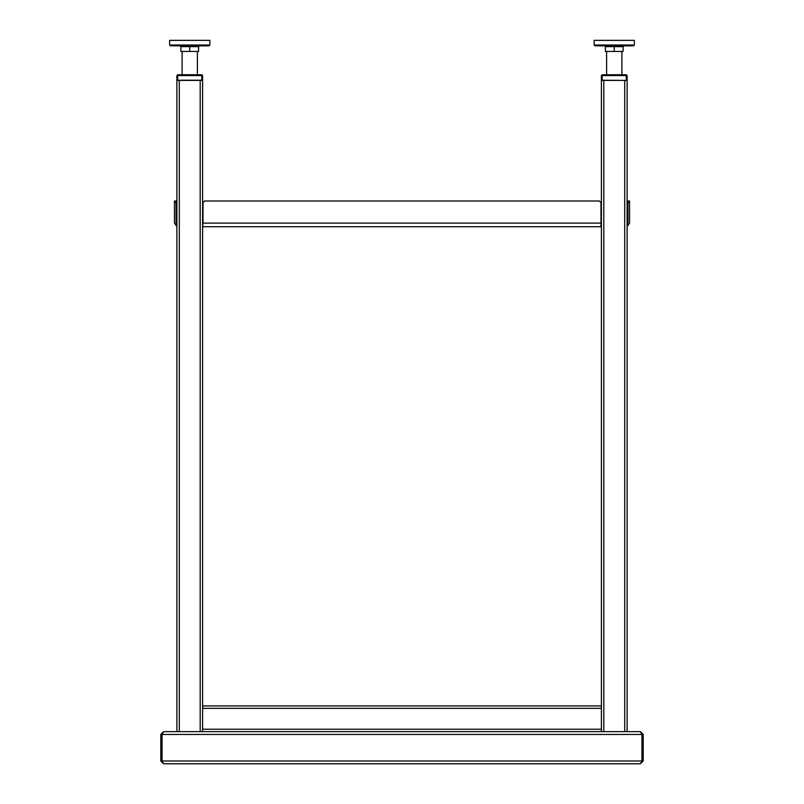 <?xml version="1.0" encoding="UTF-8"?>
<svg xmlns="http://www.w3.org/2000/svg" width="804" height="804" viewBox="0 0 804 804"><rect width="100%" height="100%" fill="white"/><g stroke="black" fill="none" stroke-linecap="round" stroke-linejoin="round"><path stroke-width="1.21" d="M176.88 731.64L176.88 80.4L202.608 80.4L201.804 80.4L202.608 80.239L202.608 75.576L201.804 74.772L201.804 75.576L177.684 75.576L177.684 80.239L201.804 80.239L201.804 75.576L202.608 75.576M601.553 80.4L602.196 80.4L601.392 80.4L601.392 705.912L202.608 705.912L202.608 80.4M202.608 731.64L202.608 705.912M601.392 705.912L601.392 731.64M601.392 80.4L627.12 80.4L627.12 731.64M601.392 80.239L601.392 75.576L602.196 74.772L626.316 74.772L627.12 75.576L627.12 80.239L626.316 80.239L626.316 75.576L602.196 75.576L602.196 80.239L627.12 80.4M163.614 763.8L640.386 763.8L641.964 760.986L641.964 734.454L640.356 731.64L163.644 731.64L162.036 734.454L162.036 760.986L163.614 763.8L160.8 760.986L160.8 734.454L162.046 734.092M630.055 731.64L640.386 731.64L643.2 734.454L643.2 760.986L640.386 763.8M643.2 734.454L641.994 734.454L641.954 761.348M162.036 734.454L641.964 734.454M162.036 760.986L641.964 760.986M173.945 731.64L163.614 731.64L160.8 734.454M162.046 761.348L162.006 734.454M600.99 202.608L599.382 201L600.99 202.608L600.99 223.11L203.01 223.11L202.608 226.728M629.532 202.608L627.924 202.608L627.924 201L629.532 201L629.532 223.11L627.12 226.517L629.532 223.11M627.924 202.608L627.924 223.11L627.12 224.718M203.01 202.608L203.01 223.11L203.01 202.608L204.618 201L203.01 202.608M176.076 202.608L174.468 202.608L174.468 201L176.076 201L176.076 223.11L176.88 224.718M174.468 202.608L174.468 223.11L176.88 226.517L174.468 223.11M601.392 226.728L203.01 226.728M600.99 226.728L600.99 223.11M204.618 201L599.382 201L204.618 201M594.156 40.361L634.356 40.361L594.156 40.361L594.156 45.024L634.356 45.024L633.552 45.828L594.96 45.828L594.156 45.024M634.356 40.361L634.356 45.024M606.618 51.456L606.618 74.772M621.894 51.456L621.894 74.772M594.96 45.828L604.608 45.828L605.412 46.632L605.412 51.456L623.1 51.456L623.1 46.632L614.256 46.632L614.256 51.456M633.552 45.828L614.256 45.828L614.256 46.632L605.412 46.632M623.904 45.828L623.1 46.632M169.644 40.361L209.844 40.361L169.644 40.361L169.644 45.024L209.844 45.024L209.04 45.828L170.448 45.828L169.644 45.024M209.844 40.361L209.844 45.024M182.106 51.456L182.106 74.772M197.382 51.456L197.382 74.772M176.88 80.239L176.88 75.576L177.684 74.772L201.804 74.772M170.448 45.828L180.096 45.828L180.9 46.632L180.9 51.456L198.588 51.456L198.588 46.632L189.744 46.632L189.744 51.456M189.744 45.828L189.744 46.632L180.9 46.632M209.04 45.828L199.392 45.828L198.588 46.632M179.292 731.64L179.292 80.4M200.196 731.64L200.196 80.4M601.392 708.324L202.608 708.324M601.392 729.228L202.608 729.228M624.708 80.4L624.708 731.64M603.804 80.4L603.804 731.64M643.2 760.986L641.994 760.986M160.8 760.986L162.006 760.986M601.392 75.576L602.196 75.576L602.196 74.772M626.316 74.772L626.316 75.576L627.12 75.576M176.88 75.576L177.684 75.576L177.684 74.772"/></g></svg>
